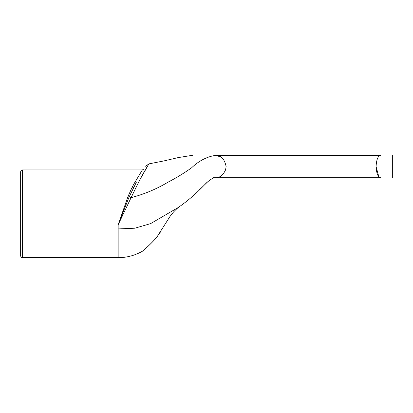 <?xml version="1.0" encoding="UTF-8"?>
<svg xmlns="http://www.w3.org/2000/svg" width="413" height="413" viewBox="0 0 413 413"><rect width="100%" height="100%" fill="white"/><g stroke="black" fill="none" stroke-linecap="round" stroke-linejoin="round"><path stroke-width="0.62" d="M221.136 157.183L215.798 155.309C221.136 155.412 224.574 159.15 226.123 166.522L225.596 169.779C223.17 175.06 219.907 177.714 215.798 177.735L213.015 177.735M134.576 182.851L132.17 187.166L127.932 196.707L118.154 224.78L129.14 196.903L136.264 182.448A1.951 1.275 -150 0 1 134.576 182.851L142.361 169.934L22.601 169.934L22.601 257.686L118.154 257.686L118.154 228.926L134.819 228.208L150.575 223.639L177.817 207.739C186.815 201.75 196.314 193.501 206.319 182.995C210.723 179.123 213.888 177.373 215.798 177.735L380.554 177.735C378.003 177.218 376.506 173.481 376.067 166.522C376.506 159.563 378.003 155.825 380.554 155.309C378.003 155.825 376.506 159.563 376.067 166.522L378.824 176.759M136.264 182.448C148.768 160.791 148.768 160.791 136.264 182.448M132.17 187.166A1.951 1.105 26.2 0 0 133.74 187.063A4.873 1.724 30 0 1 136.161 187.218C143.048 173.047 149.361 163.125 148.907 163.899C149.346 163.15 143.048 173.042 136.161 187.218L131.071 197.693C144.669 194.038 157.064 188.818 168.267 182.025C176.108 178.013 183.909 173.254 191.673 167.74C198.865 160.838 206.908 156.692 215.798 155.309L380.554 155.309M145.619 166.238L148.907 163.899L140.621 178.426M118.154 228.926L118.154 224.78L131.071 197.693A4.873 0.898 30 0 0 129.14 196.903A1.951 0.718 -159.5 0 1 127.932 196.707M22.601 169.934C21.424 170.037 20.774 170.688 20.65 171.885L20.65 255.74C20.774 256.932 21.424 257.583 22.601 257.686M160.476 231.967L157.157 236.67C150.724 244.563 142.702 250.841 142.531 251.156C142.753 250.763 150.559 244.811 157.157 236.67L170.068 216.35M379.144 177.089L380.554 177.735M142.361 169.934L144.049 168.958M208.167 181.39L199.634 189.598M148.902 163.878L163.987 160.91L178.163 157.606L192.463 155.309M118.154 257.691C126.848 257.64 134.974 255.461 142.531 251.161M179.139 206.799L179.144 206.799C178.504 207.233 175.386 209.912 173.047 212.587L169.919 216.577M392.35 155.309L392.35 177.735"/></g></svg>
